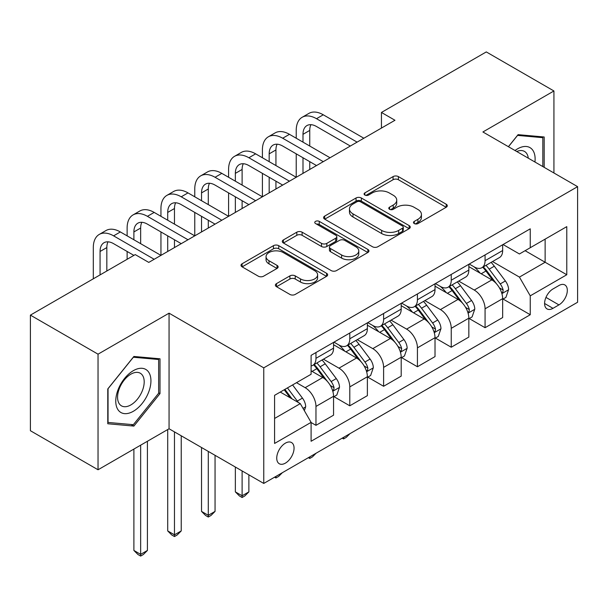 <?xml version="1.0" encoding="UTF-8"?>
<svg xmlns="http://www.w3.org/2000/svg" width="608" height="608" viewBox="0 0 608 608"><rect width="100%" height="100%" fill="white"/><g stroke="black" fill="none" stroke-linecap="round" stroke-linejoin="round"><path stroke-width="0.91" d="M414.261 223.562A2.63 1.52 0 0 0 417.977 223.562L446.196 207.267A3.754 2.166 0 0 0 447.298 205.732A3.754 2.166 0 0 0 446.196 204.204L398.392 176.601A3.754 2.166 0 0 0 393.08 176.601L364.861 192.896A2.63 1.52 0 0 0 364.093 193.967A2.63 1.52 0 0 0 364.861 195.039A2.63 1.52 0 0 0 368.585 195.039L372.233 192.934A12.016 6.939 0 0 1 389.234 192.934L393.216 195.229A12.016 6.939 0 0 1 396.735 200.138A12.016 6.939 0 0 1 393.216 205.048L389.561 207.153A2.63 1.52 0 0 0 388.793 208.225A2.63 1.52 0 0 0 389.561 209.296A2.63 1.52 0 0 0 393.277 209.296L396.933 207.191A12.016 6.939 0 0 1 413.926 207.191L417.909 209.494A12.016 6.939 0 0 1 421.435 214.396A12.016 6.939 0 0 1 417.909 219.306L414.261 221.411A2.63 1.52 0 0 0 413.493 222.482A2.63 1.52 0 0 0 414.261 223.562L414.261 221.411M285.403 463.129A12.244 7.068 120 0 0 293.398 452.344A12.244 7.068 120 0 0 291.521 442.533A12.244 7.068 120 0 0 285.403 443.141A12.244 7.068 120 0 0 277.4 453.925A12.244 7.068 120 0 0 279.277 463.737A12.244 7.068 120 0 0 285.403 463.129M276.496 283.624A3.754 2.166 0 0 0 275.394 285.16A3.754 2.166 0 0 0 276.496 286.687L289.91 294.432A3.754 2.166 0 0 0 295.222 294.432L326.557 276.344A3.754 2.166 0 0 0 327.659 274.808A3.754 2.166 0 0 0 326.557 273.273L278.753 245.678A3.754 2.166 0 0 0 273.44 245.678L242.106 263.766A3.754 2.166 0 0 0 241.004 265.301A3.754 2.166 0 0 0 242.106 266.836L258.301 276.184A3.754 2.166 0 0 0 263.614 276.184L277.028 268.447A3.754 2.166 0 0 0 278.13 266.912A3.754 2.166 0 0 0 277.028 265.377L268.994 260.741A10.047 5.799 0 0 1 266.053 256.637A10.047 5.799 0 0 1 272.255 251.279A10.047 5.799 0 0 1 283.199 252.54L314.67 270.704A10.047 5.799 0 0 1 317.612 274.808A10.047 5.799 0 0 1 311.41 280.166A10.047 5.799 0 0 1 300.466 278.912L295.222 275.88A3.754 2.166 0 0 0 289.91 275.88L276.496 283.624L276.496 286.687M169.062 313.173L98.04 354.175L30.4 315.126L30.4 430.722L98.04 469.771L169.062 428.769L263.758 483.436L263.758 367.848L169.062 313.173L169.062 428.769M553.926 172.984L553.926 90.972L482.904 131.974L577.6 186.648L263.758 367.848M553.926 90.972L486.286 51.923L381.444 112.45L381.444 128.075M30.4 315.126L135.242 254.6L148.77 262.405L394.972 120.262L381.444 112.45M372.499 246.749A3.754 2.166 0 0 0 377.811 246.749L409.146 228.654A3.754 2.166 0 0 0 410.248 227.126A3.754 2.166 0 0 0 409.146 225.591L361.342 197.995A3.754 2.166 0 0 0 356.037 197.995L324.695 216.083A3.754 2.166 0 0 0 323.6 217.618A3.754 2.166 0 0 0 324.695 219.154L372.499 246.749M316.586 224.124A2.63 1.52 0 0 1 319.253 224.496L319.253 221.373L367.855 249.432A3.754 2.166 0 0 1 368.95 250.967A3.754 2.166 0 0 1 367.855 252.502L336.513 270.59A3.754 2.166 0 0 1 331.2 270.59L283.404 242.995L283.404 239.924A3.754 2.166 0 0 0 282.302 241.46A3.754 2.166 0 0 0 283.404 242.995M283.404 239.924L296.81 232.18A3.754 2.166 0 0 1 302.123 232.18L321.51 243.375A3.754 2.166 0 0 0 326.823 243.375L335.715 238.237A3.754 2.166 0 0 0 336.817 236.71A3.754 2.166 0 0 0 335.715 235.174L315.537 223.524A2.63 1.52 0 0 1 314.762 222.444A2.63 1.52 0 0 1 316.388 221.046A2.63 1.52 0 0 1 319.253 221.373M558.934 285.524L552.976 288.967A11.864 6.848 120 0 0 545.232 299.417A11.864 6.848 120 0 0 547.048 308.925A11.864 6.848 120 0 0 552.976 308.332L558.934 304.897A11.864 6.848 120 0 0 566.679 294.447A11.864 6.848 120 0 0 564.862 284.939A11.864 6.848 120 0 0 558.934 285.524M263.758 483.436L577.6 302.244L577.6 186.648M503.059 244.522L519.43 253.977L530.252 247.722L530.252 228.828L311.098 355.353L311.098 374.254L274.58 395.337L274.58 443.452L311.098 422.362L311.098 441.264L530.252 314.739L530.252 295.838L519.43 277.096L492.526 261.562M530.252 247.722L566.778 226.64L566.778 274.748L530.252 295.838M98.04 354.175L98.04 469.771M525.114 250.694L545.133 262.253L545.133 239.134L566.778 226.64M519.43 277.096L545.133 262.253L566.778 274.748M274.58 418.456L300.284 403.621L280.258 392.061M311.098 422.522L315.97 425.334L315.97 406.433A15.306 8.839 -120 0 0 305.148 387.684L296.491 382.683M315.97 425.334L333.556 415.18L333.556 396.279A15.306 8.839 -120 0 0 322.734 377.53L311.098 370.812M333.967 396.667L349.79 405.802L349.79 386.901A15.306 8.839 -120 0 0 338.968 368.159L323.433 359.191M349.79 405.802L367.376 395.648L367.376 376.747A15.306 8.839 -120 0 0 356.554 358.006L333.556 344.728M367.787 377.142L383.61 386.278L383.61 367.376A15.306 8.839 -120 0 0 372.788 348.635L357.253 339.659M383.61 386.278L401.196 376.124L401.196 357.223A15.306 8.839 -120 0 0 390.374 338.481L367.376 325.204M401.607 357.618L417.43 366.753L417.43 347.852A15.306 8.839 -120 0 0 406.608 329.11L391.073 320.135M417.43 366.753L435.016 356.6L435.016 337.698A15.306 8.839 -120 0 0 424.194 318.957L401.196 305.68M435.419 338.094L451.25 347.229L451.25 328.328A15.306 8.839 -120 0 0 440.428 309.586L424.886 300.61M451.25 347.229L468.836 337.075L468.836 318.174A15.306 8.839 -120 0 0 458.014 299.432L435.016 286.155M469.239 318.562L485.07 327.704L485.07 308.803A15.306 8.839 -120 0 0 474.248 290.054L458.706 281.086M485.07 327.704L502.656 317.551L502.656 298.65A15.306 8.839 -120 0 0 491.834 279.9L468.836 266.623M469.239 264.047L474.248 266.942A15.306 8.839 -120 0 0 481.901 267.695A15.306 8.839 -120 0 0 485.07 260.688L485.07 254.912M435.419 283.571L440.428 286.467A15.306 8.839 -120 0 0 448.081 287.219A15.306 8.839 -120 0 0 451.25 280.22L451.25 274.436M401.599 303.103L406.608 305.991A15.306 8.839 -120 0 0 414.261 306.751A15.306 8.839 -120 0 0 417.43 299.744L417.43 293.96M367.787 322.628L372.788 325.516A15.306 8.839 -120 0 0 380.441 326.276A15.306 8.839 -120 0 0 383.61 319.268L383.61 313.485M333.967 342.152L338.968 345.04A15.306 8.839 -120 0 0 346.621 345.8A15.306 8.839 -120 0 0 349.79 338.793L349.79 333.009M503.059 299.037L530.252 314.739M481.901 267.695L499.487 257.541A15.306 8.839 -120 0 0 502.656 250.534L502.656 244.758M448.081 287.219L465.667 277.066A15.306 8.839 -120 0 0 468.836 270.066L468.836 264.282M414.261 306.751L431.847 296.598A15.306 8.839 -120 0 0 435.016 289.59L435.016 283.807M380.441 326.276L398.027 316.122A15.306 8.839 -120 0 0 401.196 309.115L401.196 303.331M346.621 345.8L364.207 335.646A15.306 8.839 -120 0 0 367.376 328.639L367.376 322.863M311.098 365.94A15.306 8.839 -120 0 0 312.801 365.324L330.387 355.171A15.306 8.839 -120 0 0 333.556 348.164L333.556 342.388M312.801 365.324A15.306 8.839 -120 0 0 315.97 358.317L315.97 352.541M300.284 403.621L311.098 422.362M544.183 167.36L544.183 136.99L518.077 134.657L508.402 146.695M107.776 423.761L133.889 426.086L159.995 393.612L159.995 358.796L133.889 356.463L107.776 388.945L107.776 423.761M158.642 392.829L159.995 393.612M131.13 424.498L133.889 426.086M415.31 223.926L417.909 222.429A12.016 6.939 0 0 0 421.435 217.52L421.435 214.396M396.735 200.138L396.735 203.262A12.016 6.939 0 0 1 393.216 208.172L390.61 209.669M446.143 207.298L398.392 179.725A3.754 2.166 0 0 0 393.08 179.725L365.917 195.411M409.1 228.684L361.342 201.119A3.754 2.166 0 0 0 356.037 201.119L324.748 219.176M402.511 228.198A2.63 1.52 0 0 0 403.279 227.126A2.63 1.52 0 0 0 402.511 226.047L360.552 201.826A2.63 1.52 0 0 0 356.828 201.826L352.982 204.045A12.016 6.939 0 0 0 349.463 208.954A12.016 6.939 0 0 0 352.982 213.864L381.664 230.417A12.016 6.939 0 0 0 398.658 230.417L402.511 228.198L402.511 231.321A2.63 1.52 0 0 0 403.279 230.25L403.279 227.126M349.463 208.954L349.463 212.078A12.016 6.939 0 0 0 352.982 216.988L352.982 213.864M402.511 231.321L398.658 233.548A12.016 6.939 0 0 1 381.664 233.548L352.982 216.988M283.45 243.025L296.81 235.311L296.81 232.18M336.817 236.71L336.817 239.833A3.754 2.166 0 0 1 335.715 241.361L326.823 246.498A3.754 2.166 0 0 1 321.51 246.498L302.123 235.311A3.754 2.166 0 0 0 296.81 235.311M319.253 224.496L367.802 252.525M341.628 254.988A10.047 5.799 0 0 0 352.579 256.249A10.047 5.799 0 0 0 358.781 250.891A10.047 5.799 0 0 0 355.832 246.787L344.744 240.388A3.754 2.166 0 0 0 339.439 240.388L330.539 245.526A3.754 2.166 0 0 0 329.437 247.053A3.754 2.166 0 0 0 330.539 248.588L341.628 254.988L341.628 258.111A10.047 5.799 0 0 0 352.579 259.373A10.047 5.799 0 0 0 358.781 254.015L358.781 250.891M329.437 247.053L329.437 250.177A3.754 2.166 0 0 0 330.539 251.712L330.539 248.588M341.628 258.111L330.539 251.712M317.612 274.808L317.612 277.932A10.047 5.799 0 0 1 311.41 283.29A10.047 5.799 0 0 1 300.466 282.036L295.222 279.004A3.754 2.166 0 0 0 289.91 279.004L276.549 286.718M266.053 256.637L266.053 259.76A10.047 5.799 0 0 0 268.994 263.864L268.994 260.741M276.974 268.47L268.994 263.864M326.504 276.366L278.753 248.801A3.754 2.166 0 0 0 273.44 248.801L242.151 266.866M502.656 299.273L505.902 297.396L508.607 289.59A10.138 5.852 -120 0 0 505.37 280.957L494.319 266.198A29.268 16.902 -120 0 0 491.12 262.375M480.13 273.144A29.268 16.902 -120 0 0 474.134 266.874M501.729 293.064L502.915 291.787L503.135 290.024A10.138 5.852 -120 0 0 500.232 283.921L489.174 269.162A29.268 16.902 -120 0 0 485.982 265.339M483.261 266.912A24.297 14.03 60 0 1 487.244 271.449L496.599 283.936M482.737 267.216A29.268 16.902 60 0 1 485.929 271.039L493.278 280.85M349.972 433.664L346.271 437.365L343.566 438.923L342.213 438.14M343.566 437.357L343.566 438.923M296.225 138.229L296.225 130.416A28.698 16.568 60 0 1 302.168 117.276L308.932 113.377A28.698 16.568 60 0 1 323.274 114.798L363.858 138.229M302.168 117.276A28.698 16.568 60 0 1 316.51 118.704L357.094 142.128M350.33 146.034L316.51 126.51A19.129 11.043 -120 0 0 306.949 125.567A19.129 11.043 -120 0 0 302.989 134.322L302.989 142.128M310.946 124.678A19.129 11.043 -120 0 0 309.746 130.416L309.746 146.034M302.989 157.753L302.989 173.371M309.746 161.66L309.746 169.465M228.585 177.278L228.585 169.465A28.698 16.568 60 0 1 234.528 156.332L241.292 152.426A28.698 16.568 60 0 1 255.641 153.847L296.218 177.278L296.225 153.847M468.836 318.797L472.082 316.928L474.787 309.115A10.138 5.852 -120 0 0 471.55 300.481L460.499 285.722A29.268 16.902 -120 0 0 457.3 281.899M446.31 292.668A29.268 16.902 -120 0 0 440.314 286.398M467.909 312.588L469.095 311.319L469.315 309.548A10.138 5.852 -120 0 0 466.412 303.445L455.354 288.694A29.268 16.902 -120 0 0 452.162 284.863M449.441 286.436A24.297 14.03 60 0 1 453.424 290.974L462.779 303.46M448.917 286.74A29.268 16.902 60 0 1 452.109 290.563L459.458 300.375M316.152 453.188L312.451 456.889L309.746 458.447L308.393 457.664M309.746 456.882L309.746 458.447M435.016 338.322L438.262 336.452L440.967 328.639A10.138 5.852 -120 0 0 437.73 320.006L426.679 305.246A29.268 16.902 -120 0 0 423.487 301.424M412.49 312.2A29.268 16.902 -120 0 0 406.494 305.923M434.097 332.112L435.275 330.843L435.495 329.072A10.138 5.852 -120 0 0 432.592 322.97L421.534 308.218A29.268 16.902 -120 0 0 418.342 304.388M415.621 305.961A24.297 14.03 60 0 1 419.611 310.498L428.959 322.985M415.097 306.265A29.268 16.902 60 0 1 418.289 310.088L425.638 319.899M282.332 472.712L278.639 476.414L275.933 477.972L274.573 477.189M275.933 476.406L275.933 477.972M401.196 357.854L404.442 355.976L407.147 348.164A10.138 5.852 -120 0 0 403.91 339.53L392.859 324.771A29.268 16.902 -120 0 0 389.667 320.948M378.67 331.725A29.268 16.902 -120 0 0 372.674 325.447M400.277 351.637L401.455 350.368L401.675 348.597A10.138 5.852 -120 0 0 398.772 342.502L387.714 327.742A29.268 16.902 -120 0 0 384.522 323.92M381.801 325.493A24.297 14.03 60 0 1 385.791 330.022L395.147 342.509M381.277 325.789A29.268 16.902 60 0 1 384.469 329.62L391.818 339.424M242.113 470.942L242.113 495.778L248.877 491.88L248.877 474.848M248.877 491.88L244.819 495.938L242.113 497.504L239.408 495.938L235.349 491.88L235.349 467.035M235.349 491.88L242.113 495.778L242.113 497.504M262.405 157.753L262.405 149.94A28.698 16.568 60 0 1 268.348 136.808L275.112 132.901A28.698 16.568 60 0 1 289.461 134.322L330.038 157.753M268.348 136.808A28.698 16.568 60 0 1 282.697 138.229L323.274 161.66M316.51 165.558L282.697 146.034A19.129 11.043 -120 0 0 273.129 145.092A19.129 11.043 -120 0 0 269.169 153.847L269.169 161.66M277.126 144.21A19.129 11.043 -120 0 0 275.933 149.94L275.933 165.558M269.169 177.278L269.169 192.896M275.933 181.184L275.933 188.989M194.765 196.802L194.765 188.989A28.698 16.568 60 0 1 200.708 175.856L207.472 171.95A28.698 16.568 60 0 1 221.821 173.371L262.405 196.802L262.405 173.371M234.528 156.332A28.698 16.568 60 0 1 248.877 157.753L289.461 181.184M282.697 185.09L248.877 165.558A19.129 11.043 -120 0 0 239.309 164.616A19.129 11.043 -120 0 0 235.349 173.371L235.349 181.184M243.306 163.734A19.129 11.043 -120 0 0 242.113 169.465L242.113 185.09M235.349 196.802L235.349 212.42M242.113 200.708L242.113 208.521M160.945 216.326L160.945 208.521A28.698 16.568 60 0 1 166.888 195.381L173.652 191.474A28.698 16.568 60 0 1 188.001 192.896L228.585 216.326L228.585 192.896M200.708 175.856A28.698 16.568 60 0 1 215.057 177.278L255.641 200.708M248.877 204.615L215.057 185.09A19.129 11.043 -120 0 0 205.489 184.14A19.129 11.043 -120 0 0 201.529 192.896L201.529 200.708M209.486 183.259A19.129 11.043 -120 0 0 208.293 188.989L208.293 204.615M201.529 216.326L201.529 231.952M208.293 220.233L208.293 228.046M127.125 235.851L127.125 228.046A28.698 16.568 60 0 1 133.068 214.905L139.832 210.999A28.698 16.568 60 0 1 154.181 212.42L194.765 235.851L194.765 212.42M367.376 377.378L370.622 375.501L373.327 367.688A10.138 5.852 -120 0 0 370.09 359.054L359.039 344.303A29.268 16.902 -120 0 0 355.847 340.472M344.85 351.249A29.268 16.902 -120 0 0 338.861 344.979M366.457 371.169L367.635 369.892L367.855 368.121A10.138 5.852 -120 0 0 364.952 362.026L353.894 347.267A29.268 16.902 -120 0 0 350.702 343.444M347.981 345.017A24.297 14.03 60 0 1 351.971 349.547L361.327 362.034M347.457 345.314A29.268 16.902 60 0 1 350.649 349.144L357.998 358.956M208.293 451.417L208.293 515.31L215.057 511.404L215.057 455.324M215.057 511.404L210.999 515.462L208.293 517.028L205.588 515.462L201.529 511.404L201.529 447.511M201.529 511.404L208.293 515.31L208.293 517.028M166.888 195.381A28.698 16.568 60 0 1 181.237 196.802L221.821 220.233M215.057 224.139L181.237 204.615A19.129 11.043 -120 0 0 171.669 203.665A19.129 11.043 -120 0 0 167.709 212.42L167.709 220.233M175.666 202.783A19.129 11.043 -120 0 0 174.473 208.521L174.473 224.139M167.709 235.851L167.709 251.476M174.473 239.757L174.473 247.57M93.305 278.806L93.305 247.57A28.698 16.568 60 0 1 99.248 234.43L106.012 230.531A28.698 16.568 60 0 1 120.361 231.952L160.945 255.383L160.945 231.952M534.941 162.017A24.867 14.356 120 0 0 532.768 150.206A24.867 14.356 120 0 0 515.014 150.518M528.284 158.171A18.833 10.868 120 0 0 526.604 153.383A18.833 10.868 120 0 0 524.484 151.422A18.833 10.868 120 0 0 516.739 151.514M517.484 135.394L542.83 137.682L542.83 166.577M541.158 136.716L542.83 137.682M508.455 146.726L517.537 135.424M133.35 370.66A24.867 14.356 120 0 0 115.763 401.12A24.867 14.356 120 0 0 133.35 411.274A24.867 14.356 120 0 0 150.936 380.813A24.867 14.356 120 0 0 133.35 370.66M130.88 374.163A18.833 10.868 120 0 0 118.583 390.762A18.833 10.868 120 0 0 121.463 405.848A18.833 10.868 120 0 0 130.88 404.913A18.833 10.868 120 0 0 143.184 388.322A18.833 10.868 120 0 0 140.296 373.236A18.833 10.868 120 0 0 130.88 374.163M158.642 393.224L133.35 424.696L108.049 422.438L108.049 388.702L133.35 357.238L158.642 359.495L158.642 393.224M156.97 358.53L158.642 359.495M333.556 396.902L336.802 395.025L339.507 387.212A10.138 5.852 -120 0 0 336.277 378.579L325.219 363.827A29.268 16.902 -120 0 0 322.027 359.997M332.637 390.693L333.815 389.416L334.035 387.646A10.138 5.852 -120 0 0 331.132 381.55L320.082 366.791A29.268 16.902 -120 0 0 316.882 362.968M314.161 364.542A24.297 14.03 60 0 1 318.151 369.071L327.507 381.566M313.637 364.846A29.268 16.902 60 0 1 316.829 368.668L324.178 378.48M174.473 431.893L174.473 534.835L181.237 530.928L181.237 435.799M181.237 530.928L177.179 534.987L174.473 536.552L171.768 534.987L167.709 530.928L167.709 429.552M167.709 530.928L174.473 534.835L174.473 536.552M133.068 214.905A28.698 16.568 60 0 1 147.417 216.326L188.001 239.757M181.237 243.664L147.417 224.139A19.129 11.043 -120 0 0 137.849 223.189A19.129 11.043 -120 0 0 133.889 231.952L133.889 239.757M141.846 222.308A19.129 11.043 -120 0 0 140.653 228.046L140.653 243.664M127.125 259.282L127.125 251.476M304.342 410.651L305.687 406.744A10.138 5.852 -120 0 0 302.457 398.111L292.592 384.94M298.239 402.435A10.138 5.852 -120 0 0 297.312 401.075L287.447 387.904M284.909 389.371L292 398.833M284.202 389.781L290.214 397.807M140.653 445.17L140.653 554.359L147.417 550.453L147.417 441.264M147.417 550.453L143.359 554.511L140.653 556.077L137.948 554.511L133.889 550.453L133.889 449.076M133.889 550.453L140.653 554.359L140.653 556.077M99.248 234.43A28.698 16.568 60 0 1 113.597 235.851L154.181 259.282M133.889 255.383L113.597 243.664A19.129 11.043 -120 0 0 104.029 242.714A19.129 11.043 -120 0 0 100.069 251.476L100.069 274.907M108.034 241.832A19.129 11.043 -120 0 0 106.833 247.57L106.833 271.001M305.148 387.684L322.734 377.53M338.968 368.159L356.554 358.006M372.788 348.635L390.374 338.481M406.608 329.11L424.194 318.957M440.428 309.586L458.014 299.432M474.248 290.054L491.834 279.9M485.07 260.688L502.656 250.534M485.07 308.803L502.656 298.65M451.25 328.328L468.836 318.174M451.25 280.22L468.836 270.066M417.43 347.852L435.016 337.698M417.43 299.744L435.016 289.59M383.61 367.376L401.196 357.223M383.61 319.268L401.196 309.115M349.79 386.901L367.376 376.747M349.79 338.793L367.376 328.639M315.97 406.433L333.556 396.279M315.97 358.317L333.556 348.164M545.961 297.403L558.934 304.897M544.593 303.491L552.976 308.332M417.909 222.429L417.909 219.306M389.561 209.296L389.561 207.153M393.216 208.172L393.216 205.048M364.861 195.039L364.861 192.896M393.08 179.725L393.08 176.601M398.392 179.725L398.392 176.601M446.196 207.267L446.196 204.204M324.695 219.154L324.695 216.083M356.037 201.119L356.037 197.995M361.342 201.119L361.342 197.995M409.146 228.654L409.146 225.591M381.664 233.548L381.664 230.417M398.658 233.548L398.658 230.417M302.123 235.311L302.123 232.18M321.51 246.498L321.51 243.375M326.823 246.498L326.823 243.375M335.715 241.361L335.715 238.237M367.855 252.502L367.855 249.432M289.91 279.004L289.91 275.88M295.222 279.004L295.222 275.88M300.466 282.036L300.466 278.912M277.028 268.447L277.028 265.377M242.106 266.836L242.106 263.766M273.44 248.801L273.44 245.678M278.753 248.801L278.753 245.678M326.557 276.344L326.557 273.273M501.896 293.618L508.539 289.788M489.174 269.162L494.319 266.198M481.202 273.767L485.929 271.039M500.232 283.921L505.37 280.957M499.426 287.88L503.135 290.024M323.274 114.798L316.51 118.704M309.746 130.416L302.989 134.322M468.076 313.143L474.719 309.312M455.354 288.694L460.499 285.722M447.382 293.292L452.109 290.563M466.412 303.445L471.55 300.481M465.606 307.405L469.315 309.548M434.256 332.667L440.899 328.837M421.534 308.218L426.679 305.246M413.562 312.816L418.289 310.088M432.592 322.97L437.73 320.006M431.786 326.929L435.495 329.072M400.436 352.199L407.079 348.361M387.714 327.742L392.859 324.771M379.749 332.34L384.469 329.62M398.772 342.502L403.91 339.53M397.966 346.461L401.675 348.597M289.461 134.322L282.697 138.229M275.933 149.94L269.169 153.847M255.641 153.847L248.877 157.753M242.113 169.465L235.349 173.371M221.821 173.371L215.057 177.278M208.293 188.989L201.529 192.896M366.624 371.724L373.259 367.886M353.894 347.267L359.039 344.303M345.929 351.872L350.649 349.144M364.952 362.026L370.09 359.054M364.146 365.986L367.855 368.121M188.001 192.896L181.237 196.802M174.473 208.521L167.709 212.42M332.804 391.248L339.446 387.41M320.082 366.791L325.219 363.827M312.109 371.397L316.829 368.668M331.132 381.55L336.277 378.579M330.326 385.51L334.035 387.646M154.181 212.42L147.417 216.326M140.653 228.046L133.889 231.952M303.05 408.424L305.626 406.934M297.312 401.075L302.457 398.111M120.361 231.952L113.597 235.851M106.833 247.57L100.069 251.476"/></g></svg>
